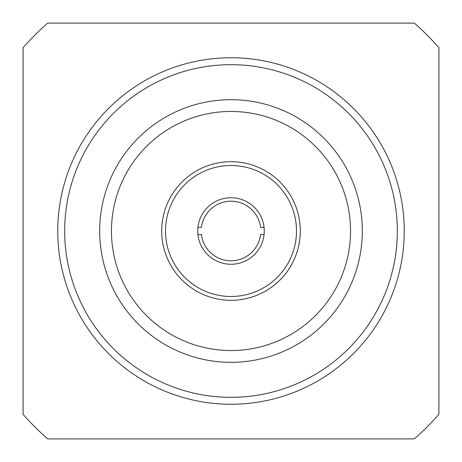 <?xml version="1.0" encoding="UTF-8"?>
<svg xmlns="http://www.w3.org/2000/svg" width="462" height="462" viewBox="0 0 462 462"><rect width="100%" height="100%" fill="white"/><g stroke="black" fill="none" stroke-linecap="round" stroke-linejoin="round"><path stroke-width="0.69" d="M64.68 231A166.32 166.32 0 0 1 314.16 86.96A166.32 166.32 0 0 1 314.16 375.04A166.32 166.32 0 0 1 64.68 231M57.75 231A173.25 173.25 0 0 1 317.625 80.96A173.25 173.25 0 0 1 317.625 381.04A173.25 173.25 0 0 1 57.75 231M99.677 231A131.323 131.323 0 0 1 296.662 117.273A131.323 131.323 0 0 1 296.662 344.727A131.323 131.323 0 0 1 99.677 231M111.457 231A119.543 119.543 0 0 1 231 111.457A119.543 119.543 0 0 1 350.543 231A119.543 119.543 0 0 1 231 350.543A119.543 119.543 0 0 1 111.457 231M231 161.7A69.3 69.3 0 0 1 300.3 231A69.3 69.3 0 0 1 231 300.3A69.3 69.3 0 0 1 161.7 231A69.3 69.3 0 0 1 231 161.7M414.35 23.1A277.2 277.2 0 0 1 438.9 47.65L438.9 414.35A277.2 277.2 0 0 1 414.35 438.9L47.65 438.9A277.2 277.2 0 0 1 23.1 414.35L23.1 47.65A277.2 277.2 0 0 1 47.65 23.1L414.35 23.1M197.938 227.362L201.415 227.448A29.799 29.799 0 0 1 260.585 227.448L264.062 227.362A33.264 33.264 0 0 1 233.425 264.177A33.264 33.264 0 0 1 197.759 232.213A33.264 33.264 0 0 1 231 197.736A33.264 33.264 0 0 1 264.062 227.362M264.062 234.638L260.585 234.552A29.799 29.799 0 0 1 201.415 234.552L197.938 234.638M231 165.512A65.489 65.489 0 0 1 287.716 263.744A65.489 65.489 0 0 1 174.284 263.744A65.489 65.489 0 0 1 231 165.512"/></g></svg>
